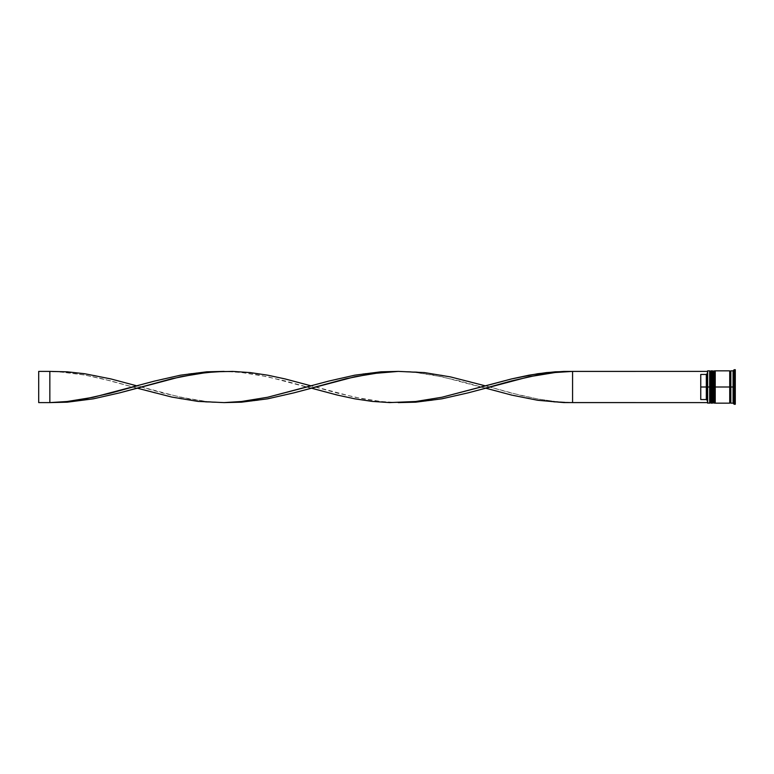 <?xml version="1.0" encoding="UTF-8"?>
<svg xmlns="http://www.w3.org/2000/svg" width="774" height="774" viewBox="0 0 774 774"><rect width="100%" height="100%" fill="white"/><g stroke="black" fill="none" stroke-linecap="round" stroke-linejoin="round"><path stroke-width="0.58" stroke-dasharray="3.87 2.9" d="M710.339 402.49L710.339 371.51L710.339 402.49L710.339 387L711.896 387L711.896 402.49L711.896 371.51L711.896 387L711.896 371.51L711.896 387L710.339 387L711.896 387L711.896 402.49L711.896 387L713.676 387L713.676 371.51L713.676 402.49L713.676 387L715.234 387L715.234 402.49L715.234 371.51L715.234 387L715.234 371.51L715.234 387L713.676 387L715.234 387L715.234 402.49L715.234 387L729.727 387L729.727 403.157L729.727 370.949L729.727 403.051L729.727 383.865L729.727 387L715.234 387L715.234 370.843L715.234 402.49L715.234 371.51L715.234 387L713.009 387L713.009 403.157L713.009 387L711.896 387L711.896 370.843L711.896 402.49L711.896 371.51L711.896 387L709.661 387L710.339 387L710.339 402.49L711.896 402.49L711.229 403.157L711.229 387L711.006 403.157L711.229 370.843L711.229 387L711.229 370.843L711.896 371.51L710.339 371.51M711.006 403.157L711.006 370.843M711.006 387L711.006 370.843L711.006 387M714.344 403.157L714.566 387L714.566 403.157L714.566 387L714.566 403.157L715.234 402.49L713.676 402.49L713.676 387L713.676 402.49M713.676 371.51L715.234 371.51L714.566 370.843L714.566 387L714.344 370.843M714.566 387L714.566 370.843L714.566 387M714.344 387L714.344 370.843L714.344 387M730.84 387L730.84 403.051L730.84 370.949L730.84 387L730.84 370.949L730.84 387L734.187 387L734.187 404.28L734.187 387L735.3 387L735.3 404.28L735.3 387L733.075 387L733.075 403.157L733.075 381.776L735.3 381.776L735.3 392.224L735.3 381.776L733.075 381.776L733.075 392.224L735.3 392.224L733.075 392.224L733.075 387L735.3 387L735.3 392.224L735.3 369.72L735.3 387L734.187 387L734.187 369.72L734.187 387L730.84 387L730.84 370.843L730.84 387M730.288 387L730.288 402.49L730.288 387M707.659 387L707.659 403.157L707.659 387L709.661 387L709.661 403.157L709.661 387L707.659 387L707.659 370.843L707.659 387M707.436 402.935L707.436 373.339L707.436 402.935M711.896 403.157L711.896 387L711.896 403.157M715.234 403.157L715.234 387L715.234 403.157M707.436 371.065L707.436 402.606L707.436 371.065M700.751 399.548L700.751 374.452L706.323 374.452L707.436 373.339L706.323 374.452L706.323 399.548L706.323 374.452L700.751 374.452L700.751 399.548L700.751 374.452L700.751 399.548L700.751 374.452L700.751 399.548L706.323 399.548L700.751 399.548M733.075 399.752L735.3 399.752L735.3 394.517L733.075 394.517L733.075 399.752L733.075 394.517L733.075 399.752L733.075 394.517L733.075 399.752L733.075 394.517L735.3 394.517L735.3 399.752L735.3 394.517L735.3 399.752L733.075 399.752L735.3 399.752L735.3 394.517L735.3 399.752L735.3 394.517L733.075 394.517L733.075 399.752L733.075 394.517L735.3 394.517L735.3 399.752L733.075 399.752M733.075 379.483L735.3 379.483L735.3 374.248L733.075 374.248L733.075 379.483L733.075 374.248L735.3 374.248L735.3 379.483L733.075 379.483L733.075 374.248L733.075 379.483L733.075 374.248L733.075 379.483L735.3 379.483L735.3 374.248L735.3 379.483L735.3 374.248L735.3 379.483L735.3 374.248L733.075 374.248L733.075 379.483L733.075 374.248L735.3 374.248L735.3 379.483L733.075 379.483M735.3 403.09L735.3 370.91L735.3 403.09L735.3 395.04L733.075 395.04L733.075 403.09L735.3 403.09L733.075 403.09L733.075 395.04L735.3 395.04L735.3 378.96L733.075 378.96L733.075 395.04L733.075 378.96L735.3 378.96L735.3 370.91L733.075 370.91L733.075 378.96L733.075 370.91L735.3 370.91L735.3 378.96L733.075 378.96L735.3 378.96L735.3 395.04L733.075 395.04L735.3 395.04L735.3 403.09M733.075 370.843L733.075 387L733.075 370.843M729.727 370.843L729.727 387L729.727 370.843M713.009 370.843L713.009 387L713.009 370.843M709.661 370.843L709.661 387L709.661 370.843M733.075 395.04L733.075 370.91L733.075 395.04M733.075 392.224L733.075 381.776L733.075 392.224L733.075 381.776L733.075 392.224L735.3 392.224L735.3 381.776L733.075 381.776L733.075 392.224L733.075 381.776L735.3 381.776L735.3 392.224L733.075 392.224M572.576 402.606L707.436 402.606L707.436 400.661L706.323 399.548L707.436 400.661L707.436 402.606L572.576 402.606L572.576 371.394L707.436 371.394L707.436 373.339L707.436 371.394L572.576 371.394L572.576 402.606L555.151 402.18L529.01 398.823L502.877 392.882L441.896 376.754L415.754 372.507L398.329 371.394L415.754 371.82L441.896 375.177L468.028 381.118L520.302 395.272L537.727 398.968L555.151 401.493L572.576 402.606L555.151 401.493L537.727 398.968L511.585 393.095L485.453 385.887M398.329 402.606L380.905 402.18L354.773 398.823L328.631 392.882L267.649 376.754L241.517 372.507L224.092 371.394L241.517 371.82L267.649 375.177L293.781 381.118L354.773 397.246L380.905 401.493L398.329 402.606M485.453 388.113L459.321 395.079L433.179 400.274L415.754 402.18L398.329 402.606L380.905 401.493L363.48 398.968L337.348 393.095L311.206 385.887L337.348 378.921L363.48 373.726L380.905 371.82L398.329 371.394L415.754 372.507L433.179 375.032L459.321 380.905L485.453 388.113M49.846 371.394L38.7 371.394L38.7 402.606L49.846 402.606L49.846 371.394L67.27 371.82L93.402 375.177L119.544 381.118L180.526 397.246L206.668 401.493L224.092 402.606L206.668 402.18L180.526 398.823L154.394 392.882L102.12 378.728L84.695 375.032L58.553 371.762L38.7 371.394L38.7 402.606L49.846 402.606L49.846 371.394L67.27 372.507L84.695 375.032L110.827 380.905L136.969 388.113M311.206 388.113L285.074 395.079L258.942 400.274L241.517 402.18L224.092 402.606L206.668 401.493L189.243 398.968L163.101 393.095L136.969 385.887L163.101 378.921L189.243 373.726L206.668 371.82L224.092 371.394L241.517 372.507L258.942 375.032L285.074 380.905L311.206 388.113"/><path stroke-width="1.16" d="M710.339 387L710.339 402.49L710.339 387L710.339 402.49L710.339 387L711.006 387L711.006 403.157L711.006 387L709.661 387L709.661 403.157L709.661 387L707.436 387L707.436 402.935L707.436 371.065L707.436 387L706.323 387L706.323 374.452L700.751 374.452L700.751 387L707.659 387L707.659 403.157L707.659 387L709.661 387L709.661 370.843L709.661 387L710.339 387L710.339 371.51L710.339 387M711.896 402.49L711.229 403.157L711.229 387L711.896 387L711.229 387L711.229 403.157L711.006 387L711.006 403.157L710.339 402.49L709.661 403.157L707.436 402.935M711.229 387L711.006 370.843L711.229 387M711.006 387L711.006 370.843L711.006 387M713.676 387L713.676 402.49L713.676 387L713.676 402.49L713.676 387L714.344 387L714.344 403.157L714.344 387L713.009 387L713.009 403.157L713.009 387L711.896 387L711.896 403.157L711.896 387L713.009 387L713.009 370.843L713.009 387L713.676 387L713.676 371.51L713.676 387M715.234 402.49L714.566 403.157L714.566 387L715.234 387L714.566 387L714.566 403.157L714.344 387L714.344 403.157L713.676 402.49L711.896 403.157M714.566 387L714.344 370.843L714.566 387M714.344 387L714.344 370.843L714.344 387M729.727 403.051L730.288 402.49L730.288 387L730.84 387L730.288 387L730.288 371.51L730.288 387L715.234 387L715.234 403.157L715.234 387L730.288 387L730.288 402.49L730.84 403.051M734.187 387L733.075 387L733.075 403.157L733.075 387L730.84 387L730.84 403.157L730.84 387L733.075 387L733.075 370.843L733.075 387L734.187 387L734.187 404.28L734.187 387L735.3 387L734.187 387L734.187 369.72L734.187 387M729.727 370.843L729.727 403.157L729.727 370.843L715.234 370.843L715.234 387L715.234 370.843M735.3 404.28L735.3 387L735.3 404.28L734.187 404.28L733.075 403.157L730.84 403.157M707.436 373.339L706.323 374.452L706.323 399.548L707.436 400.661L706.323 399.548L706.323 387L700.751 387L700.751 399.548L706.323 399.548L700.751 399.548L700.751 374.452L706.323 374.452L707.436 373.339M735.3 369.72L735.3 387L735.3 369.72L734.187 369.72L733.075 370.843L730.84 370.843L730.84 387L730.84 370.843M711.896 370.843L711.896 387L711.896 370.843L713.676 371.51L714.344 370.843M711.006 370.843L710.339 371.51L709.661 370.843L707.659 370.843L707.659 387L707.436 371.065M707.436 402.606L572.576 402.606L572.576 371.394L707.436 371.394L563.859 371.414L546.434 372.594L529.01 375.177L511.585 378.921L441.896 397.246L415.754 401.493L398.329 402.606L415.754 402.18L441.896 398.823L468.028 392.882L529.01 376.754L555.151 372.507L572.576 371.394L555.151 372.507L537.727 375.032L511.585 380.905L485.453 388.113L511.585 395.079L537.727 400.274L563.859 402.586L707.436 402.606M224.092 371.394L206.668 371.82L180.526 375.177L154.394 381.118L93.402 397.246L67.27 401.493L49.846 402.606L67.27 402.18L93.402 398.823L119.544 392.882L180.526 376.754L206.668 372.507L224.092 371.394M572.576 402.606L572.576 371.394L555.151 371.82L537.727 373.726L511.585 378.921L485.453 385.887L450.603 376.928L424.471 372.594L398.329 371.394L372.197 373.6L346.055 378.728L311.206 388.113L337.348 395.079L354.773 398.823L372.197 401.406L389.622 402.586L415.754 401.493L441.896 397.246L485.453 385.887M136.969 388.113L171.818 397.072L197.951 401.406L224.092 402.606L241.517 401.493L267.649 397.246L311.206 385.887L285.074 378.921L267.649 375.177L250.225 372.594L232.8 371.414L215.375 371.762L197.951 373.6L171.818 378.728L119.544 392.882L93.402 398.823L67.27 402.18L49.846 402.606L67.27 401.493L84.695 398.968L110.827 393.095L136.969 385.887L110.827 378.921L84.695 373.726L67.27 371.82L49.846 371.394L49.846 402.606L38.7 402.606L49.846 402.606L49.846 371.394L38.7 371.394L49.846 371.394M398.329 371.394L380.905 371.82L354.773 375.177L328.631 381.118L267.649 397.246L241.517 401.493L224.092 402.606L241.517 402.18L267.649 398.823L293.781 392.882L354.773 376.754L380.905 372.507L398.329 371.394M38.7 402.606L38.7 371.394L38.7 402.606M711.229 370.843L711.896 371.51M714.566 370.843L715.234 371.51M729.727 370.949L730.288 371.51L730.84 370.949M729.727 403.157L715.234 403.157"/></g></svg>
